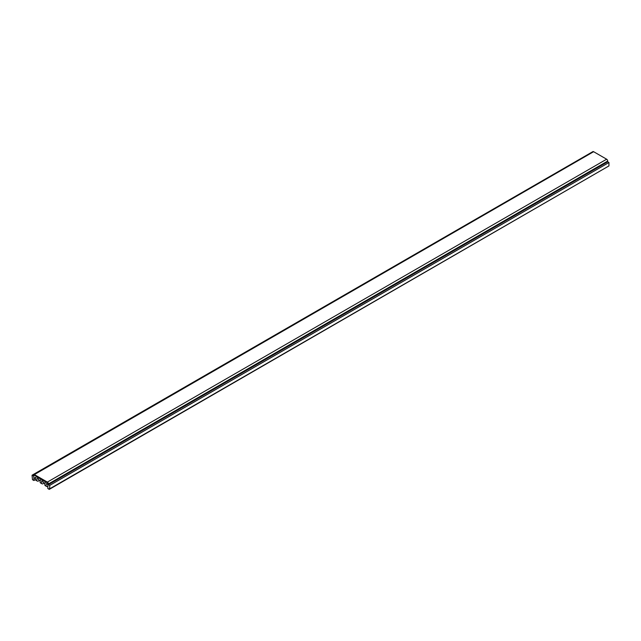 <?xml version="1.0" encoding="UTF-8"?>
<svg xmlns="http://www.w3.org/2000/svg" width="641" height="641" viewBox="0 0 641 641"><rect width="100%" height="100%" fill="white"/><g stroke="black" fill="none" stroke-linecap="round" stroke-linejoin="round"><path stroke-width="0.96" d="M33.612 474.5L592.861 151.621A1.514 0.873 60 0 1 593.622 151.701L34.366 474.58A1.514 0.873 60 0 0 33.612 474.5A1.514 0.873 60 0 0 33.3 475.197L33.3 475.934L32.05 475.213L32.475 479.684L33.901 480.51L35.455 479.604M33.901 480.51L33.901 478.547L35.832 477.433M34.366 474.58L47.378 482.088A1.514 0.873 60 0 1 48.452 483.947L48.452 484.684L49.702 485.405L49.702 488.803L49.269 488.554L49.269 489.379L47.843 488.554L47.915 483.635A0.753 0.441 -120 0 0 47.378 482.705L34.366 475.197A0.753 0.441 -120 0 0 33.829 475.502L33.901 478.547M35.896 477.321L33.829 478.507M593.622 151.701L606.634 159.208A1.514 0.873 60 0 1 607.7 161.059L607.7 161.804L608.95 162.526L608.95 165.923L49.702 488.803M49.269 489.379L608.525 166.171M591.467 152.43L32.05 475.213M48.452 484.684L607.7 161.804M49.702 485.405L608.95 162.526M47.915 483.626A0.753 0.441 -60 0 0 47.458 484.5A0.753 0.441 120 0 0 47.61 484.844L47.915 485.021M47.25 482.633A2.644 1.53 -60 0 0 46.12 485.277A2.644 1.53 120 0 0 46.665 486.487A2.644 1.53 120 0 0 47.915 486.399M46.665 486.487L45.327 485.71A2.644 1.53 120 0 1 44.782 484.5A2.644 1.53 -60 0 1 45.912 481.856M45.006 483.338L42.923 482.136A0.753 0.441 120 0 1 42.763 481.792A0.753 0.441 -60 0 1 43.676 480.83L45.759 482.032M42.562 479.925A2.644 1.53 -60 0 0 41.425 482.561A2.644 1.53 120 0 0 41.977 483.779A2.644 1.53 120 0 0 44.189 482.873M41.977 483.779L40.631 483.002A2.644 1.53 120 0 1 40.087 481.792A2.644 1.53 -60 0 1 41.216 479.148M40.311 480.63L38.228 479.428A0.753 0.441 120 0 1 38.075 479.083A0.753 0.441 -60 0 1 38.989 478.122L41.072 479.324M37.867 477.216A2.644 1.53 -60 0 0 36.737 479.853A2.644 1.53 120 0 0 37.282 481.07A2.644 1.53 120 0 0 39.494 480.165M37.282 481.07L35.944 480.293A2.644 1.53 120 0 1 35.391 479.083A2.644 1.53 -60 0 1 36.529 476.439M34.366 475.197L33.829 475.502M606.634 159.208L47.378 482.088M607.7 161.059L48.452 483.947"/></g></svg>
